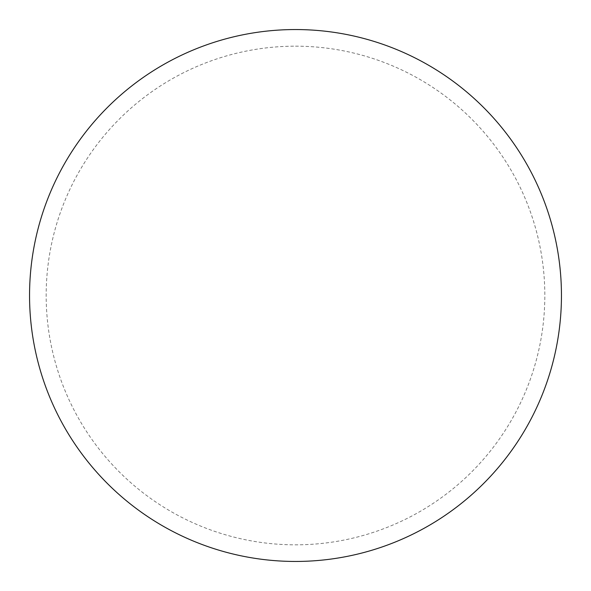 <?xml version="1.0" encoding="UTF-8"?>
<svg xmlns="http://www.w3.org/2000/svg" width="591" height="591" viewBox="0 0 591 591"><rect width="100%" height="100%" fill="white"/><g stroke="black" fill="none" stroke-linecap="round" stroke-linejoin="round"><path stroke-width="0.44" stroke-dasharray="2.96 2.22" d="M295.5 29.55A265.95 265.95 0 0 1 561.45 295.5A265.95 265.95 0 0 1 295.5 561.45A265.95 265.95 0 0 1 29.55 295.5A265.95 265.95 0 0 1 295.5 29.55A265.95 265.95 0 0 1 561.45 295.5A265.95 265.95 0 0 1 295.5 561.45M29.55 295.5A265.95 265.95 0 0 0 295.5 561.45A265.95 265.95 0 0 0 561.45 295.5A265.95 265.95 0 0 0 295.5 29.55A265.95 265.95 0 0 0 29.55 295.5M295.5 46.172A249.328 249.328 0 0 1 544.828 295.5A249.328 249.328 0 0 1 295.5 544.828A249.328 249.328 0 0 1 46.172 295.5A249.328 249.328 0 0 1 295.5 46.172"/><path stroke-width="0.89" d="M295.5 29.55A265.95 265.95 0 0 1 561.45 295.5A265.95 265.95 0 0 1 295.5 561.45A265.95 265.95 0 0 1 29.55 295.5A265.95 265.95 0 0 1 295.5 29.55M29.55 295.5A265.95 265.95 0 0 0 295.5 561.45A265.95 265.95 0 0 0 561.45 295.5A265.95 265.95 0 0 0 295.5 29.55A265.95 265.95 0 0 0 29.55 295.5"/></g></svg>
